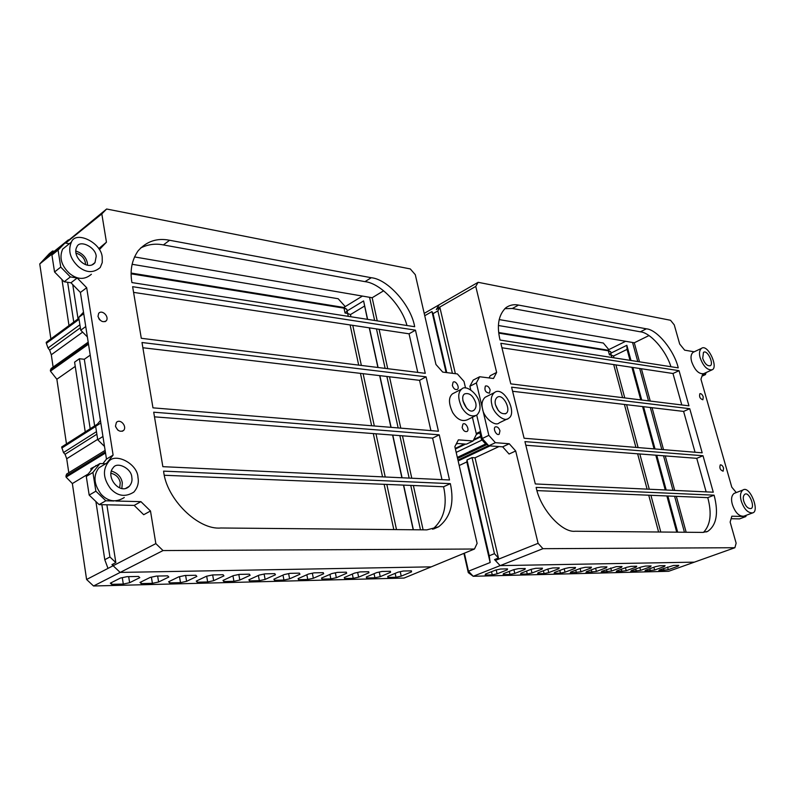 <?xml version="1.0" encoding="UTF-8"?>
<svg xmlns="http://www.w3.org/2000/svg" width="795" height="795" viewBox="0 0 795 795"><rect width="100%" height="100%" fill="white"/><g stroke="black" fill="none" stroke-linecap="round" stroke-linejoin="round"><path stroke-width="1.19" d="M56.018 250.832L39.75 263.95L49.27 253.694L52.589 251.001L44.6 259.061L68.43 239.832L65.27 243.031L106.629 209.006L410.27 268.919L415.298 274.682L435.958 364.498L442.726 372.1L457.364 373.938L463.992 381.421L465.532 387.98M107.991 568.405L104.781 559.7L109.929 556.987L115.832 562.602L111.956 564.619L120.164 572.42L431.238 566.855L474.476 549.017L163.025 550.567L93.542 585.995L86.595 579.485L155.84 543.611L163.025 550.567M109.929 556.987L101.879 504.686M95.917 465.979L90.849 468.553L91.117 470.332M96.622 465.552L95.847 465.512M106.878 504.795L115.832 562.602M95.887 501.526L104.781 559.7M420.476 529.828L410.747 485.407M409.147 478.093L399.845 435.61M398.156 427.929L386.897 376.482M385.118 368.363L376.472 328.911M374.624 320.465L369.556 297.3M88.255 473.969L72.355 483.559L86.595 579.485M90.223 355.146L84.32 359.27L79.411 358.744L74.591 362.132L85.244 431.904M75.237 366.406L56.862 379.235L66.472 443.908M97.666 439.357L66.71 458.755L65.061 454.283L63.481 452.564L61.652 446.979L97.487 424.083M61.96 279.522L68.996 325.553M79.888 324.767L48.028 348.021L46.358 343.341L46.209 342.317L78.884 318.288M65.796 243.131L66.333 243.22M72.743 284.6L78.059 318.884M73.766 322.045L67.635 282.275M84.32 359.27L94.645 425.891M68.787 472.727L66.71 458.755M72.355 483.559L66.094 477.129L105.526 453.001M56.862 379.235L50.453 371.146L88.503 344.175M90.193 428.743L79.411 358.744M368.701 571.724L360.105 571.903L354.61 573.086L344.275 577.518L344.613 578.541L353.219 578.333L358.625 577.17L368.95 572.778L368.701 571.724M344.394 577.468L344.613 578.541M352.344 574.05L353.219 578.333M357.651 572.43L358.625 577.17M274.812 573.652L265.033 573.851L259.15 575.113L248.845 579.823L249.57 580.906L259.339 580.668L265.123 579.426L275.438 574.765L274.812 573.652M249.332 579.595L249.57 580.906M258.385 575.461L259.339 580.668M264.129 574.05L265.123 579.426M167.695 575.848L156.486 576.077L150.146 577.428L139.98 582.457L141.222 583.6L152.402 583.321L158.612 582L168.818 577.031L167.695 575.848M140.963 581.97L141.222 583.6M151.398 577.16L152.402 583.321M157.648 576.057L158.612 582M195.858 575.272L185.046 575.491L178.825 576.822L168.61 581.761L169.703 582.894L180.505 582.626L186.606 581.324L196.852 576.435L195.858 575.272M169.454 581.354L169.703 582.894M179.511 576.673L180.505 582.626M185.623 575.481L186.606 581.324M299.417 573.145L289.956 573.344L284.173 574.576L273.858 579.217L274.484 580.29L283.934 580.052L289.618 578.84L299.944 574.248L299.417 573.145M274.245 579.048L274.484 580.29M283 575.113L283.934 580.052M288.625 573.632L289.618 578.84M390.395 571.287L382.057 571.456L376.651 572.609L366.326 576.981L366.575 577.995L374.922 577.796L380.239 576.653L390.554 572.32L390.395 571.287M366.356 576.971L366.575 577.995M374.067 573.702L374.922 577.796M379.275 572.052L380.239 576.653M390.335 571.287L390.554 572.32M346.332 572.181L337.458 572.37L331.873 573.563L321.538 578.064L321.965 579.108L330.839 578.889L336.335 577.707L346.66 573.255L346.332 572.181M321.736 577.985L321.965 579.108M329.945 574.407L330.839 578.889M335.361 572.817L336.335 577.707M249.372 574.179L239.265 574.388L233.273 575.659L222.988 580.449L223.832 581.552L233.929 581.294L239.812 580.042L250.117 575.302L249.372 574.179M223.594 580.171L223.832 581.552M232.945 575.809L233.929 581.294M238.818 574.477L239.812 580.042M138.519 576.445L126.902 576.683L120.443 578.054L110.326 583.172L111.717 584.335L123.295 584.047L129.635 582.705L139.791 577.647L138.519 576.445M111.449 582.606L111.717 584.335M122.301 577.667L123.295 584.047M128.681 576.653L129.635 582.705M223.067 574.715L212.623 574.934L206.511 576.226L196.256 581.095L197.23 582.208L207.664 581.95L213.656 580.678L223.932 575.858L223.067 574.715M196.981 580.747L197.23 582.208M206.67 576.196L207.664 581.95M212.653 574.924L213.656 580.678M323.247 572.658L314.095 572.847L308.41 574.06L298.075 578.631L298.592 579.694L307.754 579.466L313.339 578.263L323.674 573.742L323.247 572.658M298.373 578.502L298.592 579.694M306.84 574.755L307.754 579.466M312.356 573.215L313.339 578.263M411.442 570.85L403.343 571.019L398.027 572.162L387.712 576.464L387.88 577.468L395.98 577.269L401.217 576.146L411.522 571.873L411.442 570.85M395.155 573.364L395.98 577.269M400.263 571.675L401.217 576.146M411.303 570.85L411.522 571.873M345.249 306.582L338.163 298.731L132.099 264.288M54.249 251.28L52.589 251.001M131.165 273.063L343.808 307.456L346.819 309.285L347.654 313.449L350.466 314.572L350.933 316.758M362.421 296.078L343.808 307.456M53.126 367.081L51.297 354.769L49.648 350.138L80.355 327.808M49.648 350.138L48.028 348.021M46.358 343.341L79.043 319.332M61.811 448.052L95.668 426.448M105.357 451.888L65.935 476.046L66.651 474.039L105.119 450.407M66.094 477.129L65.935 476.046M413.191 529.758L403.482 485.109M401.882 477.755L392.601 435.054M390.921 427.332L379.672 375.637M377.903 367.479L369.278 327.828M367.429 319.332L363.593 300.927L347.167 310.915L345.04 313.031L344.006 308.162L346.819 309.285M413.37 529.758L403.661 485.119M402.061 477.765L392.78 435.074M391.1 427.342L379.851 375.657M378.082 367.499L369.456 327.858M367.608 319.361L363.593 300.927M364.547 306.065L350.466 314.572M352.771 325.344L361.357 365.442M363.116 373.68L374.316 425.971M375.985 433.792L385.227 476.99M386.827 484.423L396.496 529.599M50.453 371.146L51.059 368.552L88.195 342.158M39.75 263.95L50.88 338.889M93.542 585.995L404.099 578.054L431.238 566.855L120.164 572.42L113.129 565.732L112.88 564.132M348.28 316.35L347.654 313.449L345.04 313.031M393.803 529.579L384.134 484.314M382.544 476.861L373.302 433.583M371.633 425.752L360.453 373.372M358.684 365.104L350.108 324.946M344.006 308.162L131.165 273.828M65.061 454.283L96.871 434.209M96.473 431.665L63.481 452.564M82.64 332.131L51.297 354.769M88.344 343.112L50.304 370.112M104.493 446.412L97.725 439.754L95.648 426.329L100.438 420.466M97.725 439.754L102.943 436.485L100.836 423.019L95.648 426.329M87.371 336.931L80.732 330.203L85.751 326.556L83.743 313.707L78.745 317.394L83.505 312.167M80.732 330.203L78.745 317.394M746.197 515.299L745.849 516.551L731.827 516.203L730.148 522.077L736.14 543.194L734.888 547.725L694.343 562.154L500.144 565.623L494.54 559.581L498.455 558.01L494.44 553.668L489.233 555.775L490.157 562.522L468.454 571.207L464.369 553.191M498.455 558.01L475.032 457.791L498.972 446.561M489.233 555.775L467.003 459.967L472.041 457.592L475.032 457.791M472.041 457.592L494.44 553.668M455.376 373.69L439.893 307.466L436.316 309.523L439.178 304.763L424.202 313.389M684.435 532.243L674.597 496.269M672.977 490.336L663.527 455.783M661.818 449.513L650.33 407.497M648.511 400.859L639.667 368.483M637.769 361.546L632.552 342.486M490.157 562.522L466.834 461.945L467.003 459.967M487.872 444.803L486.262 444.683L487.325 444.186M458.149 460.931L489.988 445.906M466.834 461.945L459.202 465.522M446.74 372.607L433.066 313.637L431.973 311.57L446.104 372.527M424.739 315.724L431.973 311.57M433.066 313.637L437.846 310.905L439.893 307.466M437.846 310.905L452.395 373.312M476.245 433.543L480.13 431.675M535.84 568.296L542.468 568.167L542.111 569.101L531.994 572.986L527.274 574L520.626 574.169L520.914 573.255L531.06 569.329L535.84 568.296M541.892 568.177L542.111 569.101M531.11 569.319L531.994 572.986M526.578 571.058L527.274 574M600.97 566.964L606.933 566.845L606.396 567.729L596.429 571.426L585.985 572.539L586.452 571.665L596.449 567.938L600.97 566.964M606.178 566.855L606.396 567.729M595.624 568.246L596.429 571.426M591.331 569.856L591.967 572.39M659.711 565.762L665.097 565.643L664.421 566.497L654.613 570.025L644.964 571.078L645.59 570.244L655.418 566.686L659.711 565.762M664.193 565.662L664.421 566.497M653.878 567.242L654.613 570.025M649.793 568.723L650.38 570.939M645.57 566.05L651.095 565.931L650.449 566.795L640.601 570.363L630.763 571.426L631.349 570.581L641.227 566.994L645.57 566.05M650.231 565.951L650.449 566.795M639.846 567.491L640.601 570.363M635.722 568.991L636.318 571.287M585.329 567.282L591.45 567.163L590.953 568.057L580.946 571.804L570.273 572.937L570.711 572.052L580.747 568.276L585.329 567.282M590.735 567.173L590.953 568.057M580.121 568.514L580.946 571.804M575.769 570.144L576.425 572.778M518.429 568.654L525.247 568.514L524.938 569.458L514.782 573.404L510.002 574.437L503.175 574.606L503.404 573.672L513.58 569.707L518.429 568.654M524.72 568.524L524.938 569.458M513.898 569.637L514.782 573.404M509.287 571.376L510.002 574.437M552.773 567.948L559.233 567.819L558.825 568.743L548.739 572.579L544.098 573.583L537.619 573.742L537.957 572.837L548.063 568.972L552.773 567.948M558.607 567.829L558.825 568.743M547.874 569.041L548.739 572.579M543.402 570.75L544.098 573.583M616.214 566.646L622.028 566.527L621.452 567.411L611.524 571.058L601.288 572.162L601.795 571.297L616.214 566.646M621.233 566.547L621.452 567.411M610.739 567.998L611.524 571.058M606.496 569.558L607.122 572.012M673.494 565.474L678.761 565.364L678.056 566.209L668.287 569.687L658.826 570.731L659.482 569.906L673.494 565.474M677.827 565.384L678.056 566.209M667.571 567.004L668.287 569.687M663.537 568.445L664.113 570.601M631.081 566.348L636.745 566.229L636.139 567.103L626.241 570.711L616.205 571.794L616.761 570.939L626.679 567.302L631.081 566.348M635.911 566.249L636.139 567.103M625.476 567.739L626.241 570.711M621.293 569.28L621.899 571.645M569.27 567.61L575.55 567.481L575.103 568.395L565.046 572.181L560.465 573.175L554.165 573.334L554.542 572.44L564.619 568.614L569.27 567.61M574.874 567.501L575.103 568.395M564.212 568.773L565.046 572.181M559.799 570.452L560.465 573.175M500.532 569.021L507.538 568.882L507.29 569.836L497.104 573.831L492.254 574.874L485.228 575.053L485.407 574.109L495.613 570.085L500.532 569.021M507.071 568.892L507.29 569.836M496.209 569.955L497.104 573.831M491.519 571.694L492.254 574.874M468.285 572.639L468.454 571.207L473.224 576.286L468.285 572.639L463.912 553.38M498.425 325.513L603.335 343.043L608.821 349.621M614.008 357.829L613.521 356.021L611.166 355.097L610.699 351.728L607.748 350.158L498.694 332.519M485.626 443.968L457.334 457.393M456.181 452.395L482.088 440.023M479.862 432.748L476.394 434.418M457.572 443.511L456.121 444.206M486.58 444.703L457.572 458.447M457.95 460.086L488.597 445.607M660.784 532.024L650.916 495.295M649.286 489.233L639.816 453.965M638.107 447.575L626.589 404.705M624.771 397.927L615.906 364.915M610.699 351.728L608.344 350.804L609.417 354.818L611.166 355.097L611.812 357.492M613.71 364.587L622.574 397.659M624.403 404.446L635.911 447.396M637.63 453.806L647.1 489.134M648.73 495.206L658.598 532.004M613.521 356.021L627.046 349.403L630.018 360.334M631.916 367.32L640.77 399.895M642.589 406.583L654.086 448.887M655.795 455.187L665.256 489.978M666.876 495.951L676.724 532.173M609.417 354.818L611.057 353.069L626.848 345.298L627.046 349.403M626.848 345.298L630.982 360.483M632.88 367.469L641.734 400.014M643.553 406.702L655.04 448.966M656.759 455.267L666.21 490.018M667.84 495.991L677.678 532.183M607.748 350.158L625.645 341.293M542.945 548.679L538.096 543.333L495.345 560.445L500.144 565.623L694.343 562.154L668.674 571.287L473.224 576.286L542.945 548.679L734.888 547.725M498.763 333.125L608.344 350.804M480.816 436.803L473.363 440.38M465.612 444.097L455.406 449.006M455.267 448.41L464.409 444.007M473.81 439.496L480.677 436.197M482.446 438.741L481.392 439.247L486.262 444.683M481.392 439.247L479.773 432.381L480.687 431.933M480.468 431.009L479.773 432.381M515.687 450.984L509.267 443.749L502.669 446.84L509.078 454.024L515.687 450.984L538.096 543.333M502.669 446.84L488.776 445.816L495.394 442.686L509.267 443.749M495.394 442.686L488.836 435.352L482.237 438.512L488.776 445.816M470.749 389.888L469.895 386.251L476.374 382.922L488.836 435.352M476.374 382.922L479.643 376.75L473.184 380.09L469.895 386.251M475.758 286.409L478.123 282.305L439.178 304.763L436.723 308.838L475.758 286.409L496.637 372.428L493.496 378.49L479.643 376.75M694.204 351.807L684.654 350.158L679.685 344.026L674.259 324.887L670.533 320.276L478.123 282.305M706.129 372.557L705.423 374.614L701.995 376.174M736.269 492.572L731.798 487.186L700.942 379.225L702.671 374.187L705.423 374.614M499.966 430.781L499.21 434.179C496.517 436.336 492.632 428.286 495.275 426.925C497.292 426.428 498.863 427.71 499.966 430.781M490.147 389.908L489.452 393.137C485.526 392.611 484.175 390.246 485.387 386.052C487.395 385.496 488.975 386.787 490.147 389.908M518.539 305.081L646.365 328.822C657.127 329.508 674.24 350.625 678.254 367.866L500.045 340.041C496.607 325.562 498.554 314.8 505.878 307.735C509.704 305.022 513.918 304.137 518.539 305.081L512.328 308.49L504.795 308.659M706.159 531.964L707.669 531.408L702.8 532.412L575.292 531.239C561.986 533.028 540.202 508.87 536.148 487.395L714.109 495.176L707.769 497.64L537.013 490.604M707.669 531.408C716.573 525.207 718.72 513.133 714.109 495.176M679.049 370.679L500.84 343.291L510.778 383.866L688.947 405.838L679.049 370.679L672.977 373.501L681.792 404.963M703.009 455.744L524.938 441.623L535.303 483.946L713.274 492.204L703.009 455.744L696.748 458.327L525.823 445.25M689.752 408.709L511.592 387.175L524.104 438.244L702.184 452.822L689.752 408.709L683.601 411.413L695.049 452.236M703.267 396.973L702.869 399.776C700.017 398.802 699.024 396.765 699.888 393.664C701.26 393.485 702.392 394.588 703.267 396.973M723.579 468.175L723.112 471.206C720.21 470.074 719.266 467.967 720.29 464.876C721.651 464.757 722.754 465.85 723.579 468.175M496.637 372.428L490.207 375.737L489.064 377.933M495.096 559.362L495.345 560.445M731.112 518.708L739.519 518.896L745.849 516.551M648.958 335.57L634.291 342.784L639.498 361.814M641.396 368.751L650.25 401.068M652.059 407.706L663.547 449.662M665.256 455.913L674.707 490.416M676.326 496.338L686.165 532.262M499.151 319.57L634.291 342.784M703.495 532.402C710.551 524.938 711.972 513.351 707.769 497.64M670.95 366.724C665.803 350.078 650.151 332.568 640.343 331.813L512.328 308.49M512.596 391.279L683.601 411.413M706.149 491.866L696.748 458.327M501.933 347.773L672.977 373.501M482.237 438.512L476.722 415.149M474.476 549.017L477.109 543.382L454.859 446.631L458.387 439.854L473.055 440.977L476.434 434.338L472.419 417.276M106.629 209.006L101.82 213.915L106.451 242.187L99.951 249.034L98.908 248.855M69.334 243.737L64.991 242.992L58.085 250.067L51.923 255.026L54.557 271.979L60.748 267.09L58.085 250.067M60.748 267.09L70.367 276.928L64.147 281.758L54.557 271.979M64.147 281.758L70.974 282.781L77.204 277.982L70.367 276.928M77.204 277.982L86.685 287.72L80.414 292.451L70.974 282.781M80.414 292.451L106.48 459.093L113.109 455.078L86.685 287.72M113.109 455.078L106.878 463.008M99.941 463.545L92.926 472.459L86.287 476.453L93.303 467.559L99.941 463.545L105.566 463.803M86.287 476.453L89.179 495.096L95.867 491.191L92.926 472.459M95.867 491.191L105.834 500.78L113.914 500.979M115.752 501.019L140.924 501.645L150.494 511.006L155.84 543.611M462.134 427.521C463.296 430.721 464.936 432.033 467.062 431.466C469.825 429.956 465.751 421.787 462.928 424.093L462.134 427.521M452.365 385.496C453.577 388.745 455.247 390.057 457.354 389.431C460.007 387.801 455.793 379.911 453.071 382.236L452.365 385.496M371.275 277.723C388.01 279.234 411.194 305.668 414.672 326.715L131.93 282.573C129.804 270.529 131.851 259.955 138.092 250.852C146.578 241.283 157.092 237.755 169.623 240.269L371.275 277.723L364.965 281.639C380.179 283.149 401.634 305.141 406.98 325.513M220.781 527.989C198.293 530.295 166.215 498.872 163.601 471.127L450.358 483.648C454.511 503.096 450.576 517.475 438.572 526.807L426.826 529.877L220.781 527.989M415.457 330.163L132.626 286.687L141.291 338.292L425.275 373.322L415.457 330.163L409.057 333.811L133.58 292.381M162.856 466.675L449.513 479.971L439.257 434.835L153.703 412.198L162.856 466.675M426.07 376.84L141.997 342.516L152.968 407.845L438.433 431.228L426.07 376.84L419.561 380.328L142.881 347.753M119.667 487.782L120.234 482.724C119.29 477.716 116.14 474.536 110.783 473.194M85.482 264.586L85.383 262.797C84.409 257.997 81.239 254.748 75.863 253.048M97.994 316.43C100.2 321.379 102.992 322.81 106.361 320.723C109.352 316.509 102.068 309.235 98.65 313.359L97.994 316.43M115.474 426.08C117.471 430.89 120.194 432.331 123.662 430.403C127.25 426.418 120.333 418.24 116.408 422.423L115.474 426.08M101.82 213.915L65.627 243.101M98.749 248.606L106.451 242.187M150.494 511.006L143.706 514.713L134.166 505.401L140.924 501.645M134.166 505.401L99.127 504.626L89.179 495.096M105.834 500.78L99.127 504.626M58.84 247.951L64.991 242.992L58.84 247.951L51.923 255.026M102.873 463.684L106.48 459.093M115.613 426.716L117.898 430.194M98.809 318.636L99.882 320.017M383.667 290.771L372.159 297.747L134.494 256.924M423.109 529.848L413.38 485.516M411.78 478.222L402.469 435.809M400.779 428.137L389.51 376.79M387.731 368.691L379.086 329.299M377.237 320.872L372.159 297.747M164.436 475.271L443.59 486.759C447.615 505.461 443.958 519.612 432.599 529.231M140.556 248.03C147.781 244.373 155.393 243.33 163.382 244.92L364.965 281.639M419.561 380.328L430.91 430.612M154.488 416.848L432.609 438.115L441.98 479.614M409.057 333.811L417.772 372.398M450.358 483.648L443.59 486.759M432.609 438.115L439.257 434.835M456.529 443.431L466.427 444.157L473.055 440.977M495.484 404.784C494.679 401.674 495.196 399.229 497.034 397.44C502.927 392.561 511.771 410.369 505.968 413.47C501.506 414.592 498.008 411.691 495.484 404.784L498.336 410.598M491.817 404.397C492.85 412.774 504.418 422.751 508.581 418.319C517.893 413.39 503.752 384.83 494.281 392.68C491.36 395.532 490.545 399.438 491.817 404.397M486.451 396.616L485.089 397.301C482.158 400.163 481.313 404.059 482.575 408.988C483.579 417.335 495.126 427.223 499.32 422.801L507.299 418.945M743.782 501.238C742.848 497.968 743.196 495.643 744.836 494.261C749.079 491.221 755.469 507.528 750.927 508.571C747.936 508.74 745.561 506.296 743.782 501.238M741.298 501.138C744.13 509.227 747.936 513.143 752.716 512.884C760.01 511.225 749.774 485.119 742.977 489.988C740.354 492.194 739.797 495.911 741.298 501.138M742.977 489.988L734.093 493.407C731.46 495.613 730.883 499.32 732.374 504.527C735.176 512.576 738.982 516.472 743.782 516.203L752.716 512.884M702.71 358.366L703.476 352.394C707.391 349.214 714.238 364.17 710.203 365.76C707.212 366.147 704.718 363.683 702.71 358.366M700.206 357.949C703.406 366.455 707.401 370.4 712.191 369.784C718.66 367.25 707.709 343.311 701.419 348.409C699.332 350.446 698.924 353.626 700.206 357.949M701.419 348.409L692.992 352.374C690.885 354.421 690.457 357.591 691.73 361.894C694.9 370.361 698.894 374.286 703.714 373.66L712.191 369.784M466.556 408.034L462.859 400.72M475.678 402.687C472.995 395.483 469.308 392.551 464.618 393.913C458.695 397.46 467.957 415.278 474.019 410.2C475.927 408.332 476.483 405.838 475.678 402.687M479.435 403.085C480.736 408.133 479.842 412.148 476.762 415.129C471.445 417.305 466.526 414.901 462.014 407.905C457.761 398.792 457.672 392.511 461.716 389.073C465.95 384.134 478.411 394.28 479.435 403.085M475.301 415.845L467.45 419.73C462.124 421.916 457.204 419.541 452.703 412.595C448.489 403.532 448.41 397.271 452.484 393.833L461.716 389.073M87.52 265.172L87.39 263.125C86.228 257.242 82.332 253.188 75.694 250.972M96.205 256.298C95.758 247.116 79.689 239.414 76.956 246.728C71.133 256.606 87.977 271.701 94.993 262.618L96.205 256.298M102.217 257.312L102.257 262.549L100.24 267.508C93.462 273.251 86.168 272.933 78.337 266.573C70.119 258.733 67.804 250.574 71.391 242.087C75.773 230.282 101.482 242.634 102.217 257.312M91.395 274.265C84.618 280.009 77.324 279.731 69.523 273.43C61.344 265.669 59.059 257.56 62.656 249.103L67.416 245.277M121.874 488.418L122.301 482.794C121.267 476.94 117.59 473.005 111.26 470.988M131.801 477.288C131.612 468.434 117.084 461.279 113.288 467.619C104.821 476.583 119.995 495.583 129.247 486.341C131.592 483.608 132.437 480.587 131.801 477.288M137.982 477.527C139.016 482.853 137.634 487.723 133.818 492.115C125.421 497.342 117.7 496.239 110.664 488.796C103.261 478.769 102.466 469.895 108.289 462.163C114.351 451.908 137.654 463.336 137.982 477.527M124.278 497.531C115.871 502.758 108.17 501.685 101.164 494.311C93.81 484.364 93.045 475.549 98.868 467.848L104.413 464.499M646.365 328.822L640.343 331.813M169.623 240.269L163.382 244.92M433.653 528.953L438.572 526.807M123.662 430.403L122.251 431.278M106.361 320.723L105.039 321.677M505.163 413.867L505.968 413.47M494.281 392.67L485.089 397.301M473.095 410.657L474.019 410.2M92.091 264.854L94.993 262.608M71.391 242.087L62.656 249.103M125.948 488.239L129.237 486.351M108.289 462.163L98.878 467.838"/></g></svg>
